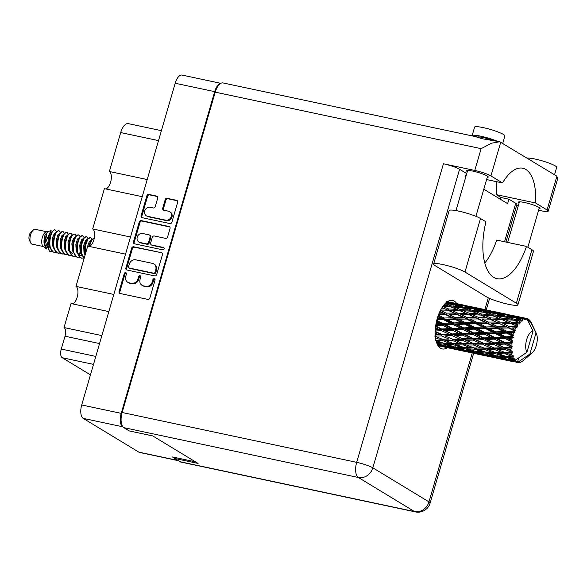 <?xml version="1.0" encoding="UTF-8"?>
<svg xmlns="http://www.w3.org/2000/svg" width="587" height="587" viewBox="0 0 587 587"><rect width="100%" height="100%" fill="white"/><g stroke="black" fill="none" stroke-linecap="round" stroke-linejoin="round"><path stroke-width="0.88" d="M146.42 215.862L147.154 216.31A4.733 4.153 -58.8 0 0 148.306 216.764L166.539 220.639A4.733 4.153 -58.8 0 0 171.969 217.014A4.733 4.153 -58.8 0 0 170.303 212.09L169.57 211.636A4.733 4.153 -58.8 0 0 168.418 211.188L163.766 210.197A1.768 1.556 -58.8 0 1 162.716 208.187L165.182 199.683A1.768 1.556 -58.8 0 1 167.214 198.325L176.599 200.321A1.768 1.556 -58.8 0 1 177.648 202.332L171.881 222.194A1.768 1.556 -58.8 0 1 169.848 223.552L142.149 217.667A1.768 1.556 -58.8 0 1 141.1 215.656L146.867 195.794A1.768 1.556 -58.8 0 1 148.9 194.436L156.67 196.087A1.768 1.556 -58.8 0 1 157.72 198.098L155.247 206.602A1.768 1.556 -58.8 0 1 153.222 207.952L150.184 207.306A4.733 4.153 -58.8 0 0 144.996 210.278A4.733 4.153 -58.8 0 0 146.42 215.862A4.733 4.153 -58.8 0 0 147.564 216.317L165.805 220.191A4.733 4.153 -58.8 0 0 171.228 216.566A4.733 4.153 -58.8 0 0 169.57 211.636M164.125 248.881A1.24 1.086 -58.8 0 0 163.391 247.472L151.695 244.984A1.768 1.556 -58.8 0 1 150.646 242.974L152.282 237.339A1.768 1.556 -58.8 0 1 154.315 235.981L165.549 238.366A1.768 1.556 -58.8 0 0 167.574 237.009L170.047 228.512A1.768 1.556 -58.8 0 0 168.99 226.501L141.291 220.609A1.768 1.556 -58.8 0 0 139.266 221.967L133.491 241.829A1.768 1.556 -58.8 0 0 134.548 243.84L162.709 249.827A1.24 1.086 -58.8 0 0 164.125 248.881M161.388 252.674L133.689 246.789A1.768 1.556 -58.8 0 0 131.657 248.147L125.889 268.01A1.768 1.556 -58.8 0 0 126.939 270.02L154.638 275.905A1.768 1.556 -58.8 0 0 156.67 274.547L162.438 254.685A1.768 1.556 -58.8 0 0 161.388 252.674L134.43 247.237A1.768 1.556 -58.8 0 0 132.398 248.595L126.631 268.457A1.768 1.556 -58.8 0 0 126.917 270.013M178.235 460.656L139.603 452.445A11.182 5.129 -78 0 1 138.84 452.144L83.207 418.384A11.182 5.129 -78 0 1 81.71 404.971L175.183 83.251A11.182 5.129 -78 0 1 182.095 75.092L220.815 83.325M220.492 83.508A11.182 5.129 102 0 0 214.688 91.645L121.223 413.365A11.182 5.129 102 0 0 122.72 426.786L123.028 426.969M125.743 276.374L126.418 274.063A1.24 1.086 -58.8 0 0 124.261 273.601L119.066 291.49A1.768 1.556 -58.8 0 0 120.115 293.5L147.821 299.385A1.768 1.556 -58.8 0 0 149.846 298.027L155.041 280.146A1.24 1.086 -58.8 0 0 152.884 279.691L152.216 282.002A5.665 4.975 -58.8 0 1 145.723 286.339L143.419 285.854A5.665 4.975 -58.8 0 1 142.039 285.311A5.665 4.975 -58.8 0 1 140.058 279.419L140.733 277.101A1.24 1.086 -58.8 0 0 138.576 276.646L137.901 278.957A5.665 4.975 -58.8 0 1 131.415 283.301L129.103 282.809A5.665 4.975 -58.8 0 1 127.731 282.266A5.665 4.975 -58.8 0 1 125.743 276.374M142.223 196.689L104.391 188.647L92.687 228.952L130.512 236.994M108.844 311.594L71.012 303.552L64.034 327.561L101.867 335.603M125.53 254.142L87.705 246.1L75.994 286.405L113.827 294.439M195.464 461.844L172.431 456.943L174.618 458.278M90.457 374.858L62.229 357.732A7.213 3.309 -78 0 1 61.268 349.074L65.003 336.212A7.213 3.309 102 0 0 64.034 327.561M158.519 140.609L120.687 132.574L109.373 171.499L147.205 179.541M75.994 286.405A9.018 4.138 -78 0 1 77.55 295.833A9.018 4.138 -78 0 1 72.289 303.824M92.687 228.952A9.018 4.138 -78 0 1 94.243 238.388A9.018 4.138 -78 0 1 88.982 246.371M109.373 171.499A9.018 4.138 -78 0 1 110.928 180.935A9.018 4.138 -78 0 1 105.675 188.919M120.687 132.574A12.268 5.628 -78 0 1 128.267 123.63L161.403 130.666M127.731 282.266L128.472 282.714A5.665 4.975 -58.8 0 0 129.844 283.257L129.103 282.809M140.616 276.125A1.24 1.086 -58.8 0 0 139.317 277.093L138.642 279.412A5.665 4.975 -58.8 0 1 132.156 283.748L129.844 283.257M142.039 285.311L142.78 285.759A5.665 4.975 -58.8 0 0 144.16 286.302L143.419 285.854M154.924 279.17A1.24 1.086 -58.8 0 0 153.625 280.138L152.958 282.45A5.665 4.975 -58.8 0 1 146.464 286.794L144.16 286.302M126.3 273.087A1.24 1.086 -58.8 0 0 125.002 274.056L119.807 291.937A1.768 1.556 -58.8 0 0 120.093 293.493M128.582 266.615A1.24 1.086 -58.8 0 0 129.316 268.024L153.633 273.19A1.24 1.086 -58.8 0 0 155.049 272.236L155.76 269.8A5.665 4.975 -58.8 0 0 153.772 263.908A5.665 4.975 -58.8 0 0 152.4 263.365L135.78 259.836A5.665 4.975 -58.8 0 0 129.294 264.172L128.582 266.615M129.015 267.899L129.756 268.354A1.24 1.086 -58.8 0 0 130.057 268.472L129.316 268.024M153.772 263.908L154.513 264.355A5.665 4.975 -58.8 0 1 156.502 270.247L155.79 272.691A1.24 1.086 -58.8 0 1 154.374 273.637L130.057 268.472M134.518 243.84A1.768 1.556 -58.8 0 1 134.232 242.277L140.007 222.414L139.266 221.967M169.753 226.956A1.768 1.556 -58.8 0 0 169.731 226.949L142.032 221.064A1.768 1.556 -58.8 0 0 140.007 222.414M151.263 244.816L152.004 245.263A1.768 1.556 -58.8 0 0 152.437 245.432L164 247.89M142.656 233.501A4.733 4.153 -58.8 0 0 137.468 236.473A4.733 4.153 -58.8 0 0 138.892 242.057A4.733 4.153 -58.8 0 0 140.036 242.504L146.464 243.869A1.768 1.556 -58.8 0 0 148.489 242.519L150.133 236.877A1.768 1.556 -58.8 0 0 149.076 234.866L142.656 233.501M138.892 242.057L139.625 242.504A4.733 4.153 -58.8 0 0 140.777 242.959L140.036 242.504M149.509 235.035L150.25 235.482A1.768 1.556 -58.8 0 1 150.866 237.324L149.23 242.967A1.768 1.556 -58.8 0 1 147.205 244.324L140.777 242.959M176.599 200.321L177.34 200.776A1.768 1.556 -58.8 0 0 177.34 200.776L167.948 198.78A1.768 1.556 -58.8 0 0 165.923 200.13L163.45 208.634A1.768 1.556 -58.8 0 0 163.736 210.19M156.67 196.087L157.411 196.535A1.768 1.556 -58.8 0 0 157.411 196.535L149.641 194.884A1.768 1.556 -58.8 0 0 147.608 196.241L141.841 216.104A1.768 1.556 -58.8 0 0 142.127 217.66M486.586 296.883A17.133 2.407 -163.8 0 0 508.511 304.315A17.133 2.407 -163.8 0 0 517.939 304.829A17.133 2.407 -163.8 0 0 516.377 303.215L464.97 272.023A17.133 2.407 -163.8 0 0 446.802 265.471A17.133 2.407 -163.8 0 0 433.617 264.077A17.133 2.407 -163.8 0 0 435.18 265.691L486.586 296.883M472.095 135.876A15.783 2.216 16.2 0 1 472.102 135.722L474.589 127.144A15.783 2.216 16.2 0 1 483.277 127.621A15.783 2.216 16.2 0 1 504.901 135.949L502.751 143.345M472.102 135.722A15.783 2.216 16.2 0 1 480.782 136.191A15.783 2.216 16.2 0 1 497.233 141.218M527.148 158.145A15.783 2.216 16.2 0 1 535.058 159.04A15.783 2.216 16.2 0 1 556.681 167.368L554.532 174.765M476.431 136.962L482.221 138.737L499.75 141.753L491.576 143.191L481.113 148.658L215.209 92.152A12.628 5.789 -78 0 1 223.009 82.943L476.754 136.866M467.311 171.609A11.27 1.585 16.2 0 1 466.614 170.758A11.27 1.585 16.2 0 1 472.814 171.103A11.27 1.585 16.2 0 1 488.267 177.054A11.27 1.585 16.2 0 1 487.225 177.399M519.091 203.029A11.27 1.585 16.2 0 1 518.394 202.185A11.27 1.585 16.2 0 1 524.595 202.522A11.27 1.585 16.2 0 1 540.047 208.473A11.27 1.585 16.2 0 1 539.005 208.818M456.767 303.611A24.801 11.373 102 0 0 452.599 300.419A24.801 11.373 102 0 0 437.271 318.506A24.801 11.373 102 0 0 442.29 348.942A24.801 11.373 102 0 0 447.397 347.717M439.553 346.051A24.801 11.373 -78 0 1 438.702 346.55M491.803 140.066A10.368 1.46 -163.8 0 0 483.006 137.541A10.368 1.46 -163.8 0 0 477.392 137.101M484.811 263.049A49.601 22.754 102 0 0 496.697 240.083L526.488 246.415L531.925 249.71L516.377 303.215M517.939 304.829L533.48 251.324A17.133 2.407 -163.8 0 0 531.925 249.71M538.602 210.219L541.287 210.792A12.628 1.776 -163.8 0 0 548.229 211.173A12.628 1.776 -163.8 0 0 547.084 209.985L556.894 176.195L499.75 141.753M500.755 142.127L490.937 175.917L502.516 182.939L486.601 179.556M490.937 175.917A12.628 1.776 -163.8 0 0 474.78 170.443L443.427 163.773A12.628 1.776 16.2 0 1 459.577 169.254L466.386 173.378L465.087 177.839L465.44 178.052M466.254 175.234L465.873 175.153M459.577 169.254L372.84 467.817L428.98 501.892A12.628 11.08 -58.8 0 1 414.517 511.563A12.628 5.789 102 0 0 415.383 511.908L180.84 462.057A12.628 5.789 -78 0 1 179.974 461.712L414.517 511.563L358.378 477.495L123.828 427.644L129.228 430.924L152.745 435.921L198.09 463.437L174.574 458.44L179.974 461.712M174.86 457.464L174.574 458.44M123.828 427.644A12.628 5.789 -78 0 1 122.14 412.5L215.209 92.152M496.059 181.566A45.096 20.684 -78 0 1 496.308 194.627L501.078 197.525L508.922 199.191L515.724 203.322A12.628 1.776 16.2 0 1 516.876 204.511L505.965 242.049M508.922 199.191L507.623 203.645L483.798 189.19M518.255 205.898L516.575 205.538M501.078 197.525L500.55 199.353M448.351 301.146A24.801 11.373 -78 0 1 448.938 301.96M496.308 194.627L535.505 202.955L547.084 209.985M535.505 202.955A45.096 20.684 102 0 0 522.753 168.22A45.096 20.684 102 0 0 502.516 182.939M556.894 176.195L557.65 178.756L548.229 211.173M526.488 246.415A49.601 22.754 102 0 1 497.05 278.686A49.601 22.754 102 0 1 485.948 221.813L480.511 218.511A17.133 2.407 -163.8 0 0 462.343 211.966A17.133 2.407 -163.8 0 0 449.165 210.572L433.617 264.077M46.659 231.755L35.271 229.334A7.572 3.478 102 0 0 33.29 230.031L31.082 231.931A4.872 2.231 102 0 0 29.35 240.09L30.59 242.725A7.572 3.478 102 0 0 31.603 243.95A7.572 3.478 102 0 0 32.124 244.155L43.511 246.577M33.29 230.031A7.572 3.478 102 0 0 30.59 242.725M52.104 231.073L50.9 230.742L46.27 231.85A7.572 3.478 102 0 0 42.059 238.527A7.572 3.478 102 0 0 43.189 246.327L46.857 249.13C43.739 245.85 43.159 241.044 45.126 234.719L44.48 237.654L44.817 244.243L46.527 247.538M50.9 230.742L46.534 239.929L49.308 251.031L45.353 241.903L46.909 232.973L48.295 231.373L45.126 234.719M49.308 251.031L49.609 251.236A11.006 5.048 102 0 0 50.357 251.537A11.006 5.048 102 0 0 50.445 251.552M45.566 246.195A7.572 3.478 102 0 0 45.955 245.887M46.586 245.205A7.572 3.478 102 0 0 48.266 242.057M49.77 246.804L47.73 247.853M56.557 231.718L54.936 230.009A11.006 5.048 102 0 0 53.828 230.038A11.006 5.048 102 0 0 53.725 230.06L51.267 232.929L49.601 238.351L49.293 243.238L49.756 246.753L53.035 251.962L54.231 252.351M55.684 230.317C51.355 226.413 46.212 248.903 53.527 252.065L56.286 252.359M60.498 232.525L59.603 231.146L58.561 230.779L56.014 232.379L53.527 239.18L53.212 244.067L53.674 247.589L56.954 252.799L58.15 253.18M59.603 231.146C55.281 227.242 50.13 249.739 57.445 252.902L60.204 253.188M64.416 233.362L63.528 231.982L62.479 231.616L59.933 233.215L57.445 240.017L57.13 244.904L57.599 248.426L60.879 253.628L62.068 254.017M63.528 231.982C59.199 228.079 54.048 250.568 61.364 253.738L64.122 254.024M68.341 234.191L67.446 232.812L66.397 232.445L63.851 234.044L61.364 240.846L61.048 245.733L61.518 249.255L64.797 254.465L65.986 254.846M67.446 232.812C63.117 228.915 57.974 251.405 65.289 254.567L68.041 254.853M72.26 235.027L71.365 233.648L70.315 233.281L67.776 234.881L65.282 241.683L64.974 246.569L65.436 250.091L68.716 255.294L69.904 255.683M71.365 233.648C67.035 229.744 61.892 252.234 69.207 255.404L71.966 255.69M76.178 235.857L75.283 234.477L74.233 234.118L71.695 235.71L69.2 242.512L68.892 247.398L69.354 250.92L72.634 256.13L73.83 256.519M75.283 234.477C70.954 230.581 65.81 253.07 73.126 256.233L75.884 256.519M80.096 236.693L79.201 235.314L78.152 234.947L75.613 236.546L73.118 243.348L72.81 248.235L73.272 251.757L76.552 256.959L77.748 257.348M79.201 235.314C74.879 231.41 69.728 253.9 77.044 257.069L79.803 257.355M84.014 237.522L83.127 236.143L82.077 235.783L79.531 237.375L77.044 244.177L76.728 249.071L77.191 252.586L80.478 257.796L81.666 258.185M83.127 236.143C78.797 232.247 73.646 254.736 80.962 257.898L83.721 258.185M87.933 238.359L87.045 236.979L85.996 236.612L83.449 238.212L80.962 245.014L80.646 249.901L81.116 253.423L84.11 258.463M86.487 236.715L83.941 238.315L81.454 245.117L81.6 253.525L84.168 258.258M91.858 239.188L90.963 237.808L89.914 237.449L87.368 239.041L86.546 240.428L84.88 245.843L84.572 250.737L85.174 254.802M90.405 237.552L87.859 239.144L85.372 245.953L85.431 253.929M89.378 246.283L91.777 239.98L93.832 238.278L91.293 239.878L88.857 246.349M56.756 247.34L57.269 246.54M49.609 251.236L52.368 251.522M56.946 247.868L57.365 247.259M60.19 240.795L60.71 238.373M60.674 248.176L61.187 247.369M68.51 249.842L69.024 249.035M68.701 250.37L69.127 249.754M71.944 243.289L72.465 240.868M80.272 252.337L80.786 251.537M83.706 245.792L84.227 243.37M528.96 322.821L529.496 320.062A22.548 10.339 102 0 0 529.32 319.893L528.711 320.429L528.638 319.321A22.548 10.339 102 0 0 528.3 319.101A22.548 10.339 102 0 0 527.955 318.91L527.229 318.785M438.034 345.611L444.396 347.071L438.122 345.75M444.476 347.064L465.403 351.532L450.508 348.223M444.763 347.049L444.396 347.071M529.503 320.942L530.215 321.287L530.127 320.788A22.548 10.339 102 0 1 530.67 321.581L531.198 322.542M530.215 321.287L536.041 332.829A11.725 5.378 102 0 1 536.283 333.291L531.308 322.762M518.783 357.865L517.389 362.597A22.548 10.339 102 0 0 517.404 362.597A22.548 10.339 102 0 0 517.426 362.605L516.692 362.392A22.548 10.339 102 0 0 517.389 362.597L529.878 354.042A11.725 5.378 102 0 0 532.108 352.941A11.725 5.378 102 0 0 536.283 333.291M517.521 362.561L518.233 362.7L518.871 361.959L517.426 362.605M518.233 362.7A22.548 10.339 102 0 0 518.453 362.7L519.686 361.966L519.29 362.619A22.548 10.339 102 0 0 520.089 362.421L520.955 362.084A22.548 10.339 102 0 0 521.183 361.974L522.063 361.46A22.548 10.339 102 0 0 522.878 360.873L532.108 352.941M447.287 347.636L439.252 345.699L445.687 346.668L453.7 348.766L447.287 347.636M437.308 344.283L442.077 345.662L437.719 345.075M443.596 345.596L442.077 345.662M438.196 345.141L439.252 345.699M445.687 346.668L445.65 345.538M457.346 349.669L457.229 348.612M454.668 348.715L453.7 348.766M465.484 351.525L471.963 352.926M456.62 349.228L448.637 347.056L455.174 347.805L463.084 350.131L456.62 349.228M445.034 346.022L437.146 343.63L443.75 344.158L451.594 346.697L445.034 346.022M436.302 341.597L440.221 342.962L436.669 342.735M442.723 342.94L440.221 342.962M443.75 344.158L443.867 342.947L446.78 344.356L453.502 344.694L461.228 347.431L454.587 346.961L446.78 344.356M453.619 346.646L451.594 346.697M447.074 346.249L448.637 347.056M455.174 347.805L455.211 346.623M468.301 352.105L460.252 350.16L466.702 351.136L474.707 353.235L468.301 352.105M459.195 349.61L460.252 350.16M466.702 351.136L466.658 350.006M464.603 350.065L463.084 350.131M475.074 353.601L486.418 356.001L475.074 353.601M471.522 352.692L471.97 352.926M478.346 354.13L478.229 353.073M475.675 353.176L474.707 353.235M486.498 355.993L492.97 357.388M486.784 355.979L486.418 356.001M466.041 350.483L458.146 348.091L464.765 348.627L472.601 351.165L466.041 350.483M443.258 343.131L435.569 340.343L442.378 340.504L450.016 343.417L443.258 343.131M438.944 339.147L442.635 339.279L438.944 339.147L435.503 337.752M442.378 340.504L442.635 339.279L445.504 340.541L452.445 340.541L459.951 343.608L453.105 343.498L445.504 340.541M453.502 344.694L453.692 343.468L450.016 343.417M463.73 347.409L461.228 347.431M456.15 347.086L458.146 348.091M464.765 348.627L464.882 347.409L467.795 348.825L474.501 349.162L482.243 351.892L475.587 351.422L467.795 348.825M477.62 353.69L469.651 351.525L476.174 352.266L484.099 354.592L477.62 353.69M468.088 350.718L469.651 351.525M476.174 352.266L476.211 351.085M474.619 351.107L472.601 351.165M489.316 356.566L481.259 354.629L487.716 355.597L495.707 357.696L489.316 356.566M480.203 354.071L481.259 354.629M487.716 355.597L487.672 354.467M485.618 354.526L484.099 354.592M496.074 358.063L507.425 360.462L496.074 358.063M492.53 357.16L492.977 357.395M499.354 358.598L499.236 357.534M496.683 357.644L495.707 357.696M507.506 360.462L513.97 361.856M507.792 360.44L507.425 360.462M518.805 362.487L519.29 362.619M464.273 347.599L456.569 344.804L463.392 344.965L471.023 347.878L464.273 347.599M434.607 336.05L441.651 335.918L449.055 339.117L442.077 339.154L435.341 336.358M435.18 333.027L438.32 334.436L435.216 334.524M441.651 335.918L442.04 334.766L435.238 334.861M435.216 330.973L441.615 330.694L448.784 334.084L441.563 334.341L442.04 334.766L438.32 334.443M442.077 339.154L449.055 339.117M452.445 340.541L452.775 339.345L455.607 340.511L462.666 340.387L470.062 343.586L463.092 343.622L455.549 340.482M463.392 344.965L463.649 343.747L455.835 343.556M463.092 343.622L459.951 343.608M453.692 343.468L456.569 344.804M474.501 349.162L474.692 347.93L471.023 347.878M487.056 354.952L479.153 352.56L485.779 353.095L493.601 355.627L487.056 354.952M477.158 351.547L479.153 352.56M485.779 353.095L485.897 351.877L488.802 353.286L495.509 353.623L503.257 356.36L496.602 355.891L488.802 353.286M484.745 351.877L482.243 351.892M498.634 358.158L490.659 355.986L497.182 356.735L505.113 359.061L498.634 358.158M489.103 355.179L490.659 355.986M497.182 356.735L497.218 355.553M495.626 355.575L493.601 355.627M510.316 361.034L502.274 359.09L508.716 360.066L515.753 361.915A22.548 10.339 102 0 0 515.944 362.032L510.316 361.034M501.217 358.54L502.274 359.09M508.716 360.066L508.68 358.936M506.632 358.995L505.113 359.061M513.53 361.621L513.977 361.856M516.692 362.392L516.545 361.365L515.944 362.032M485.288 352.068L477.576 349.272L484.407 349.434L492.023 352.339L485.288 352.068M474.098 347.966L466.518 345.002L473.445 345.002L480.966 348.076L474.098 347.966M452.247 339.073L444.88 335.837L452.056 335.603L459.327 338.904L452.775 339.345L444.88 335.837M441.563 334.341L435.202 331.413M435.459 327.722L438.401 329.153L435.312 329.292M441.615 330.694L442.114 329.681L435.268 329.923M435.737 325.499L442.275 325.169L449.209 328.617L441.747 328.984L442.114 329.681L438.401 329.153M452.056 335.603L452.511 334.509L442.04 334.766L435.194 331.721M452.085 333.944L444.953 330.54L452.379 330.188L459.401 333.614L452.085 333.944L452.511 334.509L448.784 334.084M462.666 340.387L463.055 339.227L452.775 339.345L456.084 340.709M462.578 338.809L455.336 335.478L462.629 335.162L469.791 338.545L462.578 338.809L463.055 339.227L459.327 338.904M473.445 345.002L473.768 343.806L463.649 343.747L466.518 345.002M473.247 343.534L465.895 340.299L473.056 340.064L480.342 343.373L470.062 343.586M484.407 349.434L484.664 348.208L476.871 348.025M484.106 348.091L476.615 344.973L483.673 344.848L491.062 348.047L480.966 348.076M474.692 347.93L477.576 349.272M495.509 353.623L495.699 352.398L492.023 352.339M508.063 359.413L500.168 357.021L506.779 357.556L513.662 359.794A22.548 10.339 102 0 0 513.816 360.022L508.063 359.413M498.165 356.015L500.168 357.021M506.779 357.556L506.897 356.338L509.802 357.754L512.656 357.916L513.544 356.72L506.288 356.529L498.59 353.741L505.407 353.895L512.106 356.463L513.155 355.546L508.525 353.932L511.468 353.946L512.524 352.736L505.106 352.552L497.629 349.441L504.681 349.309L511.182 352.127L512.334 351.283L507.902 349.228L510.947 349.14L512.158 347.996L510.925 347.511L504.593 347.739L497.358 344.408L504.644 344.092L510.932 347.071L512.18 346.367L507.982 343.938L511.123 343.791L512.458 342.801L511.321 342.06L504.776 342.382L497.783 338.941L505.304 338.567L511.387 341.597L512.693 341.084L511.666 339.858L508.746 338.391L511.989 338.237L513.412 337.466L512.392 336.512L505.649 336.828L498.884 333.401L506.625 333.078L512.51 336.058L513.845 335.786L512.994 334.37L510.162 332.939L514.96 332.345L514.073 331.222L507.161 331.428L500.586 328.126L508.511 327.972L514.241 330.804L515.569 330.797L514.887 329.27L512.128 327.928L517.008 327.737L516.259 326.511L509.2 326.504L502.788 323.452L510.851 323.569L517.749 326.423L517.228 324.882L514.528 323.664L519.414 323.951L518.805 322.689L511.659 322.388L505.348 319.666L513.5 320.15L520.243 322.953L519.884 321.478L517.206 320.421L522.048 321.221L521.564 319.988L514.366 319.321L508.107 317.017L516.289 317.934L522.907 320.597L522.665 319.262L520.001 318.396L523.487 318.866L524.727 319.71L524.345 318.572L517.162 317.508L510.888 315.659L519.04 317.046L524.573 318.514L525.57 319.504L525.416 318.396L522.731 317.728L526.187 318.403L527.258 319.489L533.084 331.039A11.725 5.378 102 0 0 526.671 339.624A11.725 5.378 102 0 0 526.921 352.251L533.084 331.039M505.752 356.338L503.257 356.36M515.753 361.915L515.657 360.829L515.048 361.394L511.659 360.455L514.432 360.785A22.548 10.339 102 0 0 515.048 361.394M526.546 319.152L526.987 318.543A22.548 10.339 102 0 1 527.199 318.602L527.361 319.614L527.955 318.91M526.921 352.251L514.447 360.8A22.548 10.339 102 0 0 514.447 360.8L515.151 359.699L513.816 360.022M510.103 359.64L511.659 360.455M495.112 352.427L487.526 349.47L494.452 349.47L501.973 352.538L495.112 352.427M441.747 328.984L435.671 325.998M436.346 322.182L439.164 323.606L436.031 323.76M513.662 359.794L514.579 358.87L509.802 357.754M526.187 318.403A22.548 10.339 102 0 0 525.416 318.396M523.487 318.866A22.548 10.339 102 0 0 522.665 319.262M520.691 320.7A22.548 10.339 102 0 0 519.884 321.478M517.983 323.775A22.548 10.339 102 0 0 517.228 324.882M515.533 327.906A22.548 10.339 102 0 0 514.887 329.27M514.241 330.804A22.548 10.339 102 0 0 514.073 331.222M513.493 332.829A22.548 10.339 102 0 0 512.994 334.37M512.51 336.058A22.548 10.339 102 0 0 512.392 336.512M511.989 338.237A22.548 10.339 102 0 0 511.666 339.858M511.387 341.597A22.548 10.339 102 0 0 511.321 342.06M511.123 343.791A22.548 10.339 102 0 0 510.998 345.391M510.932 347.071A22.548 10.339 102 0 0 510.925 347.511M510.947 349.14A22.548 10.339 102 0 0 511.028 350.615M511.182 352.127A22.548 10.339 102 0 0 511.233 352.523M511.468 353.946A22.548 10.339 102 0 0 511.747 355.208M512.656 357.916A22.548 10.339 102 0 0 513.119 358.877M442.275 325.169L442.855 324.362L435.877 324.64M436.875 319.966L443.596 319.68L450.302 323.077L442.62 323.437L442.855 324.362L439.164 323.606M452.379 330.188L452.915 329.263L442.114 329.681L444.953 330.54M452.614 328.449L445.724 325L453.377 324.633L460.171 328.067L452.614 328.449L452.915 329.263L449.209 328.617M462.629 335.162L463.128 334.15L452.511 334.509L455.336 335.478M462.761 333.453L455.761 330.011L463.29 329.637L470.216 333.086L462.761 333.453L463.128 334.15L459.401 333.614M473.056 340.064L473.511 338.97L463.055 339.227L465.895 340.299M473.085 338.406L465.975 335.008L473.379 334.649L480.415 338.083L473.085 338.406L473.511 338.97L469.791 338.545M483.673 344.848L484.07 343.696L473.768 343.806L476.571 344.958M483.593 343.27L476.343 339.939L483.644 339.631L490.791 343.006L483.593 343.27L484.07 343.696L480.342 343.373M494.452 349.47L494.782 348.274L484.664 348.208L487.526 349.47M494.261 347.996L486.902 344.767L494.071 344.532L501.357 347.834L491.062 348.047M505.407 353.895L505.664 352.677L497.893 352.486M495.699 352.398L498.59 353.741M512.524 352.736L501.973 352.538M442.62 323.437L436.75 320.458M437.814 316.76L440.58 318.154L437.344 318.279M443.596 319.68L444.205 319.13L437.036 319.343M438.54 314.713L445.482 314.573L452.012 317.802L444.132 318.029L444.205 319.13L440.58 318.154M453.377 324.633L453.971 323.943L442.855 324.362L445.724 325M453.817 322.923L447.14 319.548L454.991 319.291L461.587 322.615L453.817 322.923L453.971 323.943L450.302 323.077M463.29 329.637L463.862 328.823L452.915 329.263L455.761 330.011M463.635 327.898L456.862 324.472L464.611 324.149L471.317 327.546L463.635 327.898L463.862 328.823L460.171 328.067M473.379 334.649L473.914 333.732L463.128 334.15L465.975 335.008M473.614 332.91L466.738 329.461L474.377 329.094L481.186 332.536L473.614 332.91L473.914 333.732L470.216 333.086M483.644 339.631L484.143 338.618L473.511 338.97L476.343 339.939M483.776 337.921L476.769 334.48L484.304 334.098L491.216 337.547L483.776 337.921L484.143 338.618L480.415 338.083M494.071 344.532L494.518 343.439L484.07 343.696L486.902 344.767M494.093 342.874L486.975 339.477L494.386 339.11L501.43 342.544L494.093 342.874L494.518 343.439L490.791 343.006M504.681 349.309L505.069 348.157L494.782 348.274L497.593 349.426M504.593 347.739L505.069 348.157L501.357 347.834M505.106 352.552L508.525 353.932M444.132 318.029L438.379 315.138M439.766 311.785L442.547 313.135L439.149 313.179M445.482 314.573L438.672 314.361M440.61 310.068L447.822 310.178L454.213 313.128L446.171 313.113L446.098 314.316L442.547 313.135M454.991 319.291L455.607 318.88L444.205 319.13L447.14 319.548M455.607 317.721L449.106 314.529L457.119 314.507L463.554 317.604L455.607 317.721L455.607 318.88L452.012 317.802M464.611 324.149L465.22 323.591L453.971 323.943L456.862 324.472M465.139 322.498L458.564 319.196L466.496 319.042L473.019 322.27L465.139 322.498L465.22 323.591L461.587 322.615M474.377 329.094L474.971 328.412L463.862 328.823L466.738 329.461M474.817 327.392L468.155 324.017L475.991 323.76L482.602 327.084L474.817 327.392L474.971 328.412L471.317 327.546M484.304 334.098L484.877 333.291L473.914 333.732L476.769 334.48M484.649 332.367L477.869 328.933L485.625 328.61L492.317 332.007L484.649 332.367L484.877 333.291L481.186 332.536M494.386 339.11L494.929 338.193L484.143 338.618L486.975 339.477M494.628 337.378L487.746 333.93L495.384 333.563L502.201 336.997L494.628 337.378L494.929 338.193L491.216 337.547M504.644 344.092L505.143 343.079L494.518 343.439L497.358 344.408M504.776 342.382L505.143 343.079L501.43 342.544M512.158 347.996L505.069 348.157L507.902 349.228M446.171 313.113L440.448 310.384M442.04 307.581L444.946 308.872L441.314 308.784M445.812 310.134L440.646 310.002M447.822 310.178L444.946 308.872M457.119 314.507L449.106 314.529M457.875 313.172L451.506 310.266L459.636 310.567L465.953 313.341L457.875 313.172L457.721 314.397L454.213 313.128M466.496 319.042L455.607 318.88L458.564 319.196M467.186 317.574L460.766 314.522L468.837 314.639L475.221 317.596L467.186 317.574L467.113 318.778L463.554 317.604M475.991 323.76L476.607 323.349L465.22 323.591L468.155 324.017M476.607 322.19L470.121 318.998L478.119 318.968L484.568 322.072L476.607 322.19L476.607 323.349L473.019 322.27M485.625 328.61L486.234 328.06L474.971 328.412L477.869 328.933M486.153 326.959L479.572 323.664L487.511 323.51L494.019 326.732L486.153 326.959L486.234 328.06L482.602 327.084M495.384 333.563L495.986 332.873L484.877 333.291L487.746 333.93M495.824 331.853L489.162 328.478L496.998 328.221L503.609 331.552L495.824 331.853L495.986 332.873L492.317 332.007M505.304 338.567L505.884 337.752L494.929 338.193L497.783 338.941M505.649 336.828L505.884 337.752L502.201 336.997M512.458 342.801L505.143 343.079L507.982 343.938M448.629 308.989L442.327 306.275L450.471 306.759L456.767 309.342L448.629 308.989L448.402 310.222L451.506 310.266M444.403 304.389L447.624 305.629L443.611 305.343M450.104 306.73L447.624 305.629M459.636 310.567L456.767 309.342M466.841 314.603L460.766 314.522M468.837 314.639L465.953 313.341M478.119 318.968L470.121 318.998M478.875 317.633L472.52 314.735L480.636 315.028L486.968 317.809L478.875 317.633L478.721 318.858L475.221 317.596M487.511 323.51L476.607 323.349L479.572 323.664M488.201 322.043L481.773 318.983L489.852 319.108L496.22 322.058L488.201 322.043L488.127 323.246L484.568 322.072M496.998 328.221L497.615 327.81L486.234 328.06L489.162 328.478M497.615 326.651L491.128 323.466L499.133 323.43L505.576 326.533L497.615 326.651L497.615 327.81L494.019 326.732M506.625 333.078L507.241 332.521L495.986 332.873L498.884 333.401M507.161 331.428L507.241 332.521L503.609 331.552M513.412 337.466L505.884 337.752L508.746 338.391M469.637 313.458L463.326 310.736L471.486 311.22L477.781 313.81L469.637 313.458L469.417 314.683L472.52 314.735M460.472 309.547L454.184 307.023L462.373 307.72L468.631 310.097L460.472 309.547L460.179 310.765L463.326 310.736M451.337 305.93L445.078 303.618L453.259 304.536L459.526 306.693L451.337 305.93L450.977 307.104L454.184 307.023M446.48 302.386L450.42 303.611L445.731 303.024M452.005 304.382L450.42 303.611M461.573 307.647L459.526 306.693M471.119 311.198L468.631 310.097M480.636 315.028L477.781 313.81M487.856 319.071L481.773 318.983M489.852 319.108L486.968 317.809M499.133 323.43L491.128 323.466M499.882 322.094L493.528 319.203L501.643 319.489L507.975 322.27L499.882 322.094L499.728 323.32L496.22 322.058M508.511 327.972L497.615 327.81L500.586 328.126M509.2 326.504L509.127 327.707L505.576 326.533M514.96 332.345L507.241 332.521L510.162 332.939M490.651 317.927L484.334 315.204L492.5 315.689L498.781 318.271L490.651 317.927L490.431 319.152L493.528 319.203M481.472 314.008L475.199 311.492L483.372 312.181L489.646 314.559L481.472 314.008L481.179 315.226L484.334 315.204M472.352 310.391L466.085 308.087L474.274 309.004L480.54 311.154L472.352 310.391L471.985 311.572L475.199 311.492M463.246 307.089L456.979 305.005L465.161 306.157L471.427 308.072L463.246 307.089L462.827 308.212M454.133 304.11L447.866 302.268L462.314 305.335L454.133 304.11L453.656 305.167M446.817 301.498L453.149 302.943L447.184 301.85M453.736 303.244L453.149 302.943M446.516 302.349L447.866 302.268M463.422 305.893L462.314 305.335M454.984 305.115L456.979 305.005M473.012 308.85L471.427 308.072M463.642 308.19L466.085 308.087M482.573 312.108L480.54 311.154M492.133 315.667L489.646 314.559M501.643 319.489L498.781 318.271M508.841 323.532L502.788 323.452M510.851 323.569L507.975 322.27M517.008 327.737L512.128 327.928M502.487 318.477L496.206 315.953L504.387 316.65L510.661 319.027L502.487 318.477L502.186 319.688L505.348 319.666M493.366 314.859L487.093 312.548L495.289 313.465L501.54 315.623L493.366 314.859L492.999 316.041L496.206 315.953M484.246 311.55L477.994 309.474L486.161 310.618L492.442 312.541L484.246 311.55L483.827 312.68M475.14 308.579L468.866 306.73L483.321 309.804L475.14 308.579L474.67 309.635M466.019 305.944L459.709 304.337L474.157 307.405L466.019 305.944L465.498 306.913M464.955 305.365L450.42 302.298M458.858 304.389L459.709 304.337M474.744 307.713L474.157 307.405M467.399 306.825L468.866 306.73M484.422 310.362L483.321 309.804M475.998 309.576L477.994 309.474M494.027 313.319L492.442 312.541M484.642 312.651L487.093 312.548M503.58 316.576L501.54 315.623M513.141 320.128L510.661 319.027M511.659 322.388L511.431 323.613L514.528 323.664M505.26 316.019L499.001 313.935L507.175 315.08L513.449 317.009L505.26 316.019L504.835 317.141M496.154 313.04L489.874 311.191L504.321 314.265L496.154 313.04L495.685 314.096M487.019 310.406L480.724 308.799L495.171 311.873L487.019 310.406L486.498 311.374M485.963 309.833L471.42 306.759M479.873 308.857L480.724 308.799M495.758 312.174L495.171 311.873M488.406 311.286L489.874 311.191M505.429 314.823L504.321 314.265M497.013 314.045L499.001 313.935M515.034 317.78L513.449 317.009M505.656 317.119L508.107 317.017M514.366 319.321L514.007 320.502L517.206 320.421M508.026 314.874L501.731 313.267L516.178 316.334L508.026 314.874L507.506 315.843M506.963 314.294L492.427 311.227M500.88 313.319L501.731 313.267M516.765 316.642L516.178 316.334M509.421 315.755L510.888 315.659M517.162 317.508L516.685 318.565M518.013 318.506L520.001 318.396M526.987 318.543L513.442 315.689M521.887 317.787L522.731 317.728M529.32 319.893L528.66 319.71M530.127 320.788L529.503 320.729M529.878 354.042L536.041 332.829M55.794 232.694L54.041 233.978L52.324 239.32L52.654 245.909L54.026 248.815M60.718 248.316L61.231 247.729M63.638 234.36L61.877 235.644L60.16 240.986L60.498 247.575L61.862 250.48M68.562 249.981L69.075 249.394M71.827 244.236L72.715 240.09M71.475 236.025L69.721 237.309L67.997 242.651L68.334 249.24L69.699 252.146M79.318 237.691L77.557 238.975L75.84 244.317L76.171 250.906L77.543 253.811M80.221 255.345L81.637 255.132M87.155 239.357L85.401 240.648L83.677 245.982L84.014 252.571L85.093 255.081M46.865 233.061L45.463 237.86L45.353 241.903M56.095 243.605L57.13 241.11M55.193 233.758L53.3 239.525L53.212 244.067M65.854 238.63L65.803 236.48M63.029 235.424L61.136 241.198L61.048 245.733M68.892 250.81L69.259 250.473M73.691 240.296L73.639 238.146M70.866 237.089L68.98 242.864L68.892 247.398M69.809 250.876L72.861 253.826M81.534 241.961L81.476 239.812M78.709 238.755L76.816 244.53L76.728 249.071M77.653 252.542L79.92 255.213L81.806 255.536M86.546 240.428L84.66 246.195L84.572 250.737M52.228 240.068L53.116 235.923M51.876 231.858L50.122 233.149L48.398 238.491L48.736 245.08L50.1 247.978M59.72 233.523L57.959 234.815L56.242 240.156L56.572 246.745L57.944 249.644M67.556 235.189L65.803 236.48L64.078 241.822L64.416 248.411L65.781 251.309M75.393 236.855L73.639 238.146L71.915 243.488L72.252 250.077L73.617 252.975M78.475 253.958L80.83 251.896M83.237 238.52L81.476 239.812L79.759 245.153L80.096 251.742L81.461 254.641M91.073 240.193L89.319 241.477L87.712 246.1M47.532 247.773L49.66 246.313M54.099 236.135L54.041 233.978M51.267 232.929L49.381 238.696L49.293 243.238M61.936 237.801L61.877 235.644M59.111 234.595L57.218 240.362L57.13 244.904M66.947 236.26L65.062 242.027L64.974 246.569M74.791 237.926L72.898 243.693L72.81 248.235M78.885 254.435L80.654 253.313M85.453 242.798L85.394 240.648M82.628 239.591L80.735 245.359L80.632 249.365M90.464 241.257L88.688 246.313M517.749 326.423L500.674 319.071M515.569 330.797L479.645 314.595M513.845 335.786L478.721 318.858L458.66 310.141M512.693 341.084L467.113 318.778L442.084 307.507M512.18 346.367L439.942 311.418M512.334 351.283L484.143 338.618L438.041 316.092M498.128 349.654L473.511 338.97L436.552 321.258M477.114 345.185L435.591 326.577M166.539 220.639L165.805 220.191M163.934 247.802L163.391 247.472M81.71 404.971L121.223 413.365M214.688 91.645L175.183 83.251M122.72 426.786L83.207 418.384M138.84 452.144L177.868 460.435M93.509 364.38L62.229 357.732M61.268 349.074L95.82 356.419M99.555 343.556L65.003 336.212M132.156 283.748L131.415 283.301M138.642 279.412L137.901 278.957M139.317 277.093L138.576 276.646M146.464 286.794L145.723 286.339M152.958 282.45L152.216 282.002M153.625 280.138L152.884 279.691M119.807 291.937L119.066 291.49M125.002 274.056L124.261 273.601M134.43 247.237L133.689 246.789M126.631 268.457L125.889 268.01M132.398 248.595L131.657 248.147M154.374 273.637L153.633 273.19M155.79 272.691L155.049 272.236M156.502 270.247L155.76 269.8M134.232 242.277L133.491 241.829M142.032 221.064L141.291 220.609M169.731 226.949L168.99 226.501M152.437 245.432L151.695 244.984M147.205 244.324L146.464 243.869M149.23 242.967L148.489 242.519M150.866 237.324L150.133 236.877M148.306 216.764L147.564 216.317M163.45 208.634L162.716 208.187M165.923 200.13L165.182 199.683M167.948 198.78L167.214 198.325M141.841 216.104L141.1 215.656M147.608 196.241L146.867 195.794M149.641 194.884L148.9 194.436M415.383 511.908A12.628 12.628 0 0 0 430.132 503.081A12.628 1.776 -163.8 0 0 428.98 501.892L472.242 352.992M484.855 309.584L488.281 297.792M504.556 241.749L515.724 203.322M122.14 412.5L356.683 462.343L443.427 163.773M474.78 170.443L481.113 148.658M372.84 467.817A12.628 1.776 -163.8 0 0 356.683 462.343A12.628 5.789 -78 0 0 358.378 477.495A12.628 11.08 -58.8 0 0 372.84 467.817M480.511 218.511L464.97 272.023M527.845 247.237L539.358 207.622M475.918 216.324L487.577 176.203M455.989 210.579L467.656 170.413M507.645 242.409L519.436 201.84M430.132 503.081L473.65 353.293M486.256 309.892L489.595 298.401M53.982 252.307L54.474 252.41M57.9 253.136L58.392 253.246M61.818 253.973L62.31 254.076M65.744 254.809L66.228 254.912M69.662 255.638L70.154 255.741M73.58 256.475L74.072 256.578M77.499 257.304L77.99 257.407M81.417 258.141L81.909 258.243M452.937 302.797L461.837 304.69M473.936 307.258L482.852 309.151M494.951 311.726L503.851 313.619M515.966 316.195L524.859 318.081M80.595 248.903L80.646 249.901M500.351 318.939L500.894 319.159M479.315 314.456L479.873 314.691M458.344 310.009L458.887 310.23"/></g></svg>
